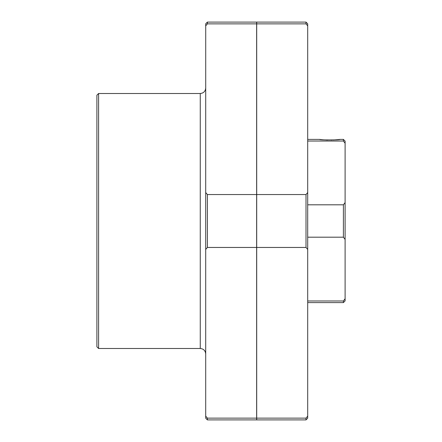 <?xml version="1.0" encoding="UTF-8"?>
<svg xmlns="http://www.w3.org/2000/svg" width="442" height="442" viewBox="0 0 442 442"><rect width="100%" height="100%" fill="white"/><g stroke="black" fill="none" stroke-linecap="round" stroke-linejoin="round"><path stroke-width="0.66" d="M344.136 300.024L344.743 299.223M306.002 419.9L306.002 418.132L256.703 418.132L256.703 419.9L306.002 419.9L307.698 418.198L307.698 249.448L306.002 247.454L306.002 194.546L207.397 194.546L205.701 192.552L205.718 25.84M306.002 247.454L207.397 247.454L205.701 249.448L205.701 416.137L207.381 418.11M256.631 418.132L207.397 418.132L207.397 419.9L256.631 419.9L256.631 23.868L207.397 23.868L205.701 25.863L205.701 23.802L207.397 22.1L256.631 22.1L256.631 23.868M307.698 141.02L343.401 141.02L345.064 143.208M344.876 142.954L344.257 142.131M307.698 302.599L343.401 302.599L345.103 300.903L345.103 141.097L343.401 139.401L343.401 141.02M327.804 140.015L325.953 139.948M324.13 139.843L322.583 139.716M322.505 139.711L319.599 139.401C318.969 140.097 340.633 140.092 339.997 139.401L333.356 139.959M331.843 140.015L331.279 140.026M307.698 249.448L307.698 23.802L306.002 22.1L306.002 23.868L256.703 23.868L256.703 22.1L306.002 22.1M98.599 93.5L98.599 348.5L96.897 346.799L96.897 95.201L98.599 93.5L200.259 93.5C203.563 93.179 205.375 91.367 205.701 88.057M207.397 419.9L205.701 418.198L205.701 416.137M205.701 249.448L205.701 192.552M256.703 418.132L256.703 23.868M306.002 418.132L307.682 416.16M306.002 194.546L307.698 192.552M307.698 25.863L306.002 23.868M343.401 302.599L343.401 300.98L307.698 300.98M345.103 202.58L343.401 204.812L343.401 237.188L345.103 239.42M307.698 204.812L343.401 204.812M307.698 237.188L343.401 237.188M345.103 298.748L343.401 300.98M207.397 247.454L207.397 194.546M207.397 23.868L207.397 22.1M98.599 348.5L200.259 348.5L200.259 93.5M307.698 139.401L319.599 139.401M339.997 139.401L343.401 139.401M200.259 348.5C203.563 348.821 205.375 350.633 205.701 353.943"/></g></svg>
